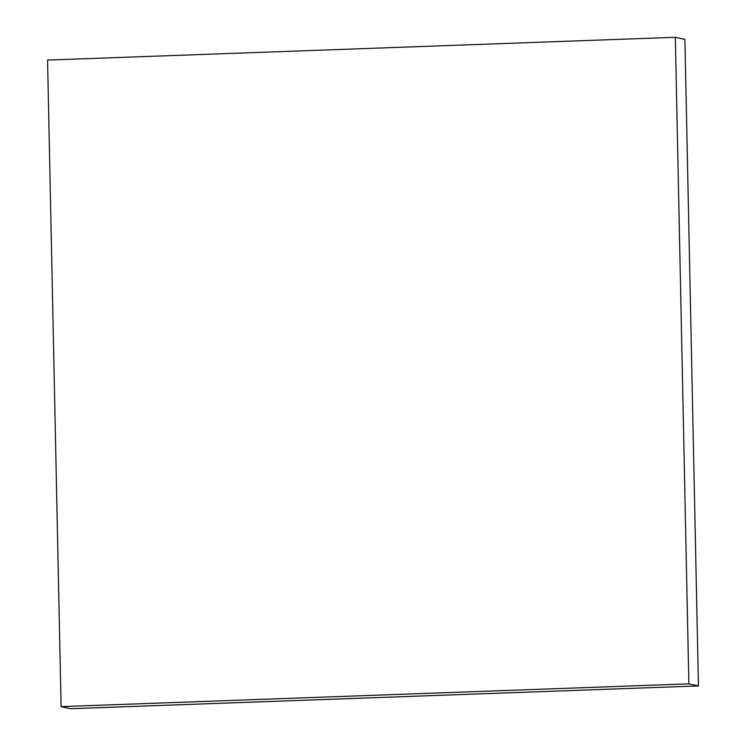 <?xml version="1.0" encoding="UTF-8"?>
<svg xmlns="http://www.w3.org/2000/svg" width="746" height="746" viewBox="0 0 746 746"><rect width="100%" height="100%" fill="white"/><g stroke="black" fill="none" stroke-linecap="round" stroke-linejoin="round"><path stroke-width="1.12" d="M688.866 683.849L698.442 685.928L70.674 708.7L61.097 706.621L688.866 683.849L675.326 37.3L47.557 60.072L61.097 706.621L70.674 708.7L698.442 685.928L688.866 683.849L675.326 37.3L684.903 39.379L675.326 37.3L47.557 60.072L61.097 706.621L688.866 683.849M684.903 39.379L698.442 685.928L684.903 39.379"/></g></svg>
